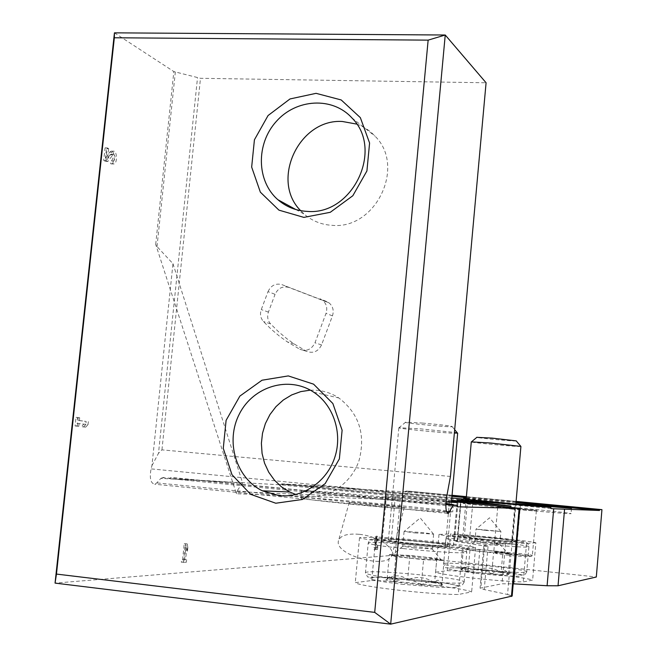 <?xml version="1.0" encoding="UTF-8"?>
<svg xmlns="http://www.w3.org/2000/svg" width="657" height="657" viewBox="0 0 657 657"><rect width="100%" height="100%" fill="white"/><g stroke="black" fill="none" stroke-linecap="round" stroke-linejoin="round"><path stroke-width="0.49" stroke-dasharray="3.29 2.46" d="M447.261 570.662C471.414 571.196 523.613 576.928 532.63 580.098L523.218 581.921C499.049 581.609 441.397 575.154 435.575 572.181L447.261 570.662L450.571 533.936C474.625 535.159 526.774 540.522 535.857 542.756L532.63 580.098M371.731 580.509C401.953 580.936 462.668 587.801 471.644 591.916L458.299 594.503C427.814 594.429 359.617 586.52 355.265 582.66L371.731 580.509L375.804 537.024C405.878 538.403 466.519 544.76 475.594 547.552L471.644 591.916M172.963 263.671L242.589 482.92L160.858 478.37L156.793 482.895L154.732 484.234C150.634 483.355 149.41 478.239 151.061 468.884L151.939 465.616L172.963 263.671L157.015 246.589L155.701 244.388L236.413 493.76L400.244 499.928L395.12 555.149L55.057 583.104M395.12 555.149L596.318 577.01M515.154 507.697L507.557 594.478L484.225 589.559L480.07 588.146L501.997 583.786L513.207 583.827M507.557 594.478L512.148 596.047M375.714 547.445L374.712 543.002C374.391 539.684 374.86 537.401 376.1 536.153L376.987 540.038L376.436 540.07L375.96 537.993L375.221 541.647L376.362 546.706L376.124 549.252L373.743 549.408L373.915 547.552L377.143 547.593L376.141 543.158C375.829 539.84 376.289 537.557 377.529 536.301L378.416 540.194L376.987 540.038M184.223 543.725L185.307 543.684L185.939 547.322L185.561 550.993L184.929 547.363L183.689 559.526L184.699 559.46L184.436 562.039L181.324 562.244L181.595 559.657L182.605 559.592L184.223 543.725L187.229 543.897L185.307 543.684M105.449 158.033L109.678 152.153L111.173 151.11C115.065 150.354 115.435 163.733 111.534 163.905L110.696 163.765L111.008 160.842L111.46 160.924C113.472 158.403 113.406 156.12 111.263 154.099L105.646 161.376L103.707 160.456L105.063 147.841L106.467 148.531L105.449 158.033L107.641 158.107L111.862 152.219L113.357 151.176C117.233 150.42 117.603 163.807 113.71 163.979L110.696 163.765M76.015 417.351L77.493 417.54L77.189 420.332L86.149 421.449L85.829 424.422L83.464 426.943L81.386 426.705L83.759 424.176L76.869 423.346L76.565 426.138L75.087 425.966L76.015 417.351L79.694 417.737L77.493 417.54M114.441 32.85L173.842 71.572L200.484 78.298L486.081 82.774M515.893 503.755L466.207 498.671M466.24 498.302L516 502.523M514.907 504.658L461.263 499.484L520.443 504.855L514.907 504.658L511.672 541.582C497.177 540.957 461.354 537.237 457.978 536.013L464.376 535.718C478.92 536.399 512.641 539.873 517.273 541.187L511.672 541.582M516.008 502.457L466.289 497.686M451.959 496.306L404.696 491.773L406.42 491.058L410.477 491.296L452.057 495.279M550.952 508.526L339.587 488.126L404.696 491.773M445.84 504.551L171.584 477.483L169.153 478.575L279.595 484.759L281.754 483.848L341.492 487.305L339.587 488.126M405.024 491.493L410.477 491.296M409.097 491.723L401.016 498.433L400.244 499.928M242.589 482.92L236.553 491.691L236.413 493.76M160.858 478.37L164.891 477.097M151.939 465.616L158.501 453.281L197.494 77.896M268.015 291.626C271.029 285.368 275.669 283.044 281.919 284.629L322.538 300.224C326.513 303.665 327.671 308.059 326.012 313.389L314.982 342.806C311.533 349.59 306.482 351.741 299.814 349.261L287.364 341.886L280.046 336.639L271.415 329.42L263.416 321.511C260.5 318.078 259.794 314.112 261.281 309.587L268.015 291.626L275.069 294.32C278.051 288.144 282.641 285.844 288.825 287.421L329.017 302.852C332.951 306.252 334.101 310.589 332.458 315.861L321.552 344.917C318.152 351.618 313.151 353.745 306.556 351.29L294.237 343.997L286.994 338.815L278.453 331.678L270.536 323.852C267.654 320.468 266.947 316.543 268.417 312.075L275.069 294.32M450.447 476.456L161.942 449.856L158.501 453.281M466.388 496.651L516.098 501.414M451.499 501.439L279.595 484.759M457.305 506.802L169.153 478.575M450.119 504.691C439.623 504.354 392.976 500.453 353.474 496.569C319.778 493.226 302.45 491.222 301.489 490.557C300.939 489.219 415.61 499.451 445.881 503.402M445.972 502.005L386.398 496.15L451.466 501.817M310.326 390.151L316.346 390.233C324.443 390.89 331.941 393.469 338.84 397.97C359.026 413.508 365.777 434.31 359.092 460.368C351.495 483.437 328.549 498.992 306.022 496.676L295.847 494.516M356.718 124.099C363.773 126.612 369.875 130.628 375.016 136.155C406.075 166.476 375.747 229.58 332.335 225.351C321.593 224.76 312.215 221.015 304.199 214.125L300.66 210.659M484.628 545.409L483.848 545.614L488.028 546.608L457.444 541.631L453.683 540.727L457.1 540.383L516.665 544.259L505.504 543.824L484.628 545.409L480.867 587.752M475.594 547.552L462.413 548.603C432.092 547.429 363.978 540.169 359.51 537.697L375.804 537.024M359.51 537.697L355.265 582.66M462.413 548.603L458.299 594.503M382.341 539.594L391.367 539.167C409.648 539.923 448.986 544.062 453.314 545.704L445.397 546.263C427.091 545.589 384.862 541.105 382.341 539.594L386.398 496.15M535.857 542.756L526.553 543.495C502.498 542.411 444.904 536.408 439.007 534.42L450.571 533.936M439.007 534.42L435.575 572.181M526.553 543.495L523.218 581.921M395.325 496.544L391.367 539.167M457.206 502.556L453.314 545.704M449.372 502.268L445.397 546.263M461.263 499.484L457.978 536.013M467.603 499.763L464.376 535.718M520.443 504.855L517.273 541.187M505.085 508.198L463.193 503.484C460.869 502.235 571.262 512.575 571.04 513.585C572.978 514.267 538.329 511.45 505.085 508.198M352.743 504.33C319.031 500.921 301.711 498.803 300.766 497.965C300.709 495.895 454.118 510.103 452.698 512.033C455.244 513.289 400.901 509.159 352.743 504.33M367.148 504.699C384.608 506.448 405.303 507.96 404.236 507.426C404.769 506.637 347.882 501.505 349.22 502.465L367.148 504.699M359.083 534.297C347.602 533.385 340.786 535.389 338.626 540.3C332.803 554.828 388.402 570.268 391.974 555.124C395.095 547.618 376.773 535.866 359.083 534.297M79.694 417.737L79.398 420.529L77.189 420.332M79.398 420.529L86.149 421.449M88.334 421.638L88.013 424.611L85.829 424.422M88.013 424.611L85.656 427.14L83.464 426.943M85.656 427.14L81.386 426.705M83.579 426.894L85.952 424.365L83.759 424.176M85.952 424.365L76.869 423.346M79.07 423.543L78.774 426.336L76.565 426.138M78.774 426.336L75.087 425.966M77.296 426.163L78.224 417.548M112.873 163.839L113.185 160.916L111.008 160.842M105.646 161.376L107.838 161.45L113.447 154.165C115.583 156.194 115.64 158.468 113.636 160.998L113.185 160.916M107.838 161.45L105.9 160.53L103.707 160.456M105.9 160.53L107.263 147.907L105.063 147.841M107.263 147.907L108.66 148.597L106.467 148.531M108.66 148.597L107.641 158.107M187.229 543.897L187.853 547.536L185.939 547.322M187.853 547.536L187.475 551.215L185.561 550.993M187.475 551.215L186.851 547.577L184.929 547.363M186.851 547.577L185.611 559.739L183.689 559.526M185.611 559.739L184.699 559.46M186.613 559.674L186.35 562.252L184.436 562.039M186.35 562.252L181.324 562.244M183.254 562.466L183.517 559.871L181.595 559.657M183.517 559.871L182.605 559.592M184.527 559.813L186.153 543.939M378.416 540.194L376.436 540.07M376.362 546.706L377.791 546.854L376.65 541.803L377.389 538.149L377.857 540.218M377.791 546.854L377.553 549.4L376.124 549.252M377.553 549.4L373.743 549.408M375.172 549.564L375.344 547.708L373.915 547.552M375.344 547.708L377.143 547.593M387.096 579.26L385.856 579.827L393.502 581.798C392.451 578.004 391.153 576.304 389.617 576.682L387.096 579.26C394.43 574.522 401.271 574.711 407.619 579.827C397.452 579.08 390.611 578.883 387.096 579.26L389.387 554.574L395.834 556.651L423.568 559.674L444.083 560.511L436.823 558.376L409.861 555.452L389.387 554.574M421.26 584.96C412.44 578.85 403.193 577.79 393.502 581.798L421.26 584.96C431.789 585.732 438.646 585.896 441.824 585.469C435.558 580.262 428.701 580.09 421.26 584.96L423.568 559.674M434.597 582.882L407.619 579.827C416.99 575.943 425.982 576.961 434.597 582.882C436.741 579.614 438.695 579.449 440.469 582.381L441.824 585.469L442.769 585.157C443.064 584.599 440.338 583.843 434.597 582.882L436.823 558.376M409.648 543.142C427.904 545.105 448.263 546.32 447.516 545.433C448.559 543.889 387.441 538.19 388.402 539.923C389.108 540.596 396.187 541.672 409.648 543.142M457.666 433.16C458.446 434.384 397.633 428.766 398.848 427.723L420.176 428.824L454.43 432.437M422.41 423.059C438.244 424.43 448.107 425.572 452.008 426.459C456.861 428.085 400.376 422.87 405.64 422.18L422.41 423.059M392.582 555.6L409.664 558.163L433.891 560.101L441.184 559.928L423.305 556.914L399.694 555.017C394.257 554.795 391.695 554.902 391.999 555.337L392.582 555.6M409.861 555.452L407.619 579.827M395.834 556.651L393.502 581.798M444.083 560.511L441.824 585.469M414.756 532.909L433.636 534.141L422.894 532.613L404.096 531.39L414.756 532.909M413.376 547.897L432.281 548.997C432.914 548.168 402.141 545.302 402.725 546.238L413.376 547.897M461.526 569.43L460.812 569.783L468.055 571.409C466.848 568.05 465.419 566.687 463.76 567.328L461.526 569.43C467.431 565.472 472.933 565.669 478.05 570.013L461.526 569.43L463.39 548.652L469.936 550.311L493.538 552.816L510.029 553.596L502.917 551.896L479.873 549.457L463.39 548.652M491.674 574.013C484.16 568.905 476.284 568.034 468.055 571.409L491.674 574.013L508.19 574.563C503.155 570.145 497.645 569.964 491.674 574.013L493.538 552.816M501.102 572.543L478.05 570.013C486.049 566.72 493.727 567.566 501.102 572.543C503.221 569.66 505.184 569.562 506.999 572.255L508.19 574.563L508.756 574.366C508.879 573.947 506.333 573.339 501.102 572.543L502.917 551.896M481.852 538.945C500.076 540.736 510.341 541.417 512.641 540.974C513.248 539.865 461.616 534.995 462.832 536.268L481.852 538.945M520.911 446.415C521.371 447.269 470.428 442.621 471.299 441.89M516.246 440.896C515.959 441.57 477.565 438.088 476.859 437.332M466.642 549.474L481.712 551.56L507.36 553.153L491.37 550.673L471.677 549.055L466.642 549.474M479.873 549.457L478.05 570.013M469.936 550.311L468.055 571.409M510.029 553.596L508.19 574.563M485.548 530.388L500.905 531.456L476.013 529.107L485.548 530.388M484.431 542.978L499.805 543.955C500.191 543.364 474.223 540.908 474.896 541.598L484.431 542.978M155.701 244.388L173.842 71.572M451.811 497.932L341.492 487.305M281.754 483.848L451.597 500.289L281.82 483.856M445.848 504.272L171.584 477.483M280.005 484.406L339.965 487.806M236.553 491.691L401.016 498.433M162.18 477.729L169.637 478.156M157.015 246.589L175.32 72.139M161.942 449.856L200.484 78.298M516.082 501.57L466.371 496.807L516.082 501.57M406.42 491.058L452.041 495.427L406.461 491.058M446.579 497.349L151.061 468.884M446.53 511.606L156.793 482.895M451.581 500.486L280.835 483.946M457.403 505.635L170.606 477.606M516.073 501.718L466.355 496.955M452.024 495.575L405.689 491.132M551.026 507.664L340.712 487.395M469.394 540.9L472.9 501.652M505.504 543.824L501.997 583.786M488.028 546.608L484.225 589.559M457.444 541.631L461.165 500.297M457.1 540.383L460.713 500.24M454.57 540.53L458.225 499.928M512.657 508.387L498.942 506.941L504.486 507.097L537.015 510.382L512.657 508.387M512.756 509.175L497.686 507.475L536.178 511.08L512.756 509.175M508.822 554.13L493.768 551.847C492.717 550.648 532.811 554.475 532.334 555.535C530.618 555.986 522.783 555.518 508.822 554.13M508.978 555.272C486.287 552.857 494.778 552.069 516.796 554.418C539.118 556.766 531.809 557.703 508.978 555.272M268.417 312.075L261.281 309.587M288.825 287.421L281.919 284.629M326.463 301.448L319.959 298.804M332.458 315.861L326.012 313.389M321.552 344.917L314.982 342.806M306.556 351.29L299.814 349.261M270.536 323.852L263.416 321.511M111.862 152.219L109.678 152.153M112.643 154.724L110.466 154.658M376.141 543.158L374.712 543.002M376.65 541.803L375.221 541.647M401.599 584.221L440.584 587.391L453.716 587.547L458.734 586.676L454.923 584.976L443.327 582.8L407.143 578.71L389.264 577.544L376.026 577.298L370.063 578.037L372.806 579.663L384.025 581.872L401.599 584.221M400.614 579.302C431.37 582.858 465.534 584.278 464.138 582.077C465.509 578.012 364.438 568.56 365.432 572.847C366.401 574.489 378.128 576.649 400.614 579.302M403.455 548.587C434.178 551.929 468.252 553.859 466.807 552.274C468.063 549.441 367.115 540.021 368.224 543.068C369.242 544.259 380.986 546.098 403.455 548.587M405.369 543.388L444.272 546.723L457.338 547.273L462.306 546.903L458.455 545.704L446.842 543.947L392.87 538.789L373.776 538.436L376.568 539.545L405.369 543.388M475.808 573.298C494.565 575.236 508.855 576.214 518.677 576.222C522.43 575.943 522.315 575.294 518.332 574.292L493.3 570.728C475.553 568.896 461.674 567.935 451.646 567.845C447.442 568.059 447.08 568.658 450.562 569.635L475.808 573.298M475.167 569.159C500.749 572.009 528.031 573.38 526.75 571.828C527.522 568.929 441.989 560.774 443.623 563.895C444.83 565.143 455.342 566.901 475.167 569.159M477.45 543.462C503.016 546.164 530.24 547.881 528.926 546.747C529.616 544.719 444.173 536.646 445.881 538.888C447.121 539.799 457.642 541.327 477.45 543.462M478.846 539.126L521.617 542.436C525.337 542.386 525.206 541.984 521.215 541.212L496.175 538.116L454.611 534.872C450.439 534.864 450.102 535.225 453.593 535.956L478.846 539.126M447.54 513.347L154.732 484.234M313.693 392.188L338.84 397.97M295.814 209.526L304.199 214.125M351.856 117.866L375.016 136.155M483.848 545.614L480.07 588.146M453.683 540.727L457.379 499.763M463.67 498.252L463.193 503.484M571.483 508.354L571.04 513.585M497.686 507.475L497.505 506.769L512.517 507.795L536.408 510.407L532.334 555.535C531.349 557.169 535.398 556.364 512.756 554.007C490.196 551.962 494.696 553.802 493.768 551.847L497.686 507.475M301.489 490.557L300.766 497.965M453.363 504.642L452.698 512.033M349.22 502.465L338.626 540.3M404.236 507.426L391.974 555.124M329.017 302.852L322.538 300.224M294.237 343.997L287.364 341.886M113.357 151.176L111.173 151.11M113.71 163.979L111.534 163.905M113.447 154.165L111.263 154.099M113.636 160.998L111.46 160.924M377.529 536.301L376.1 536.153M377.389 538.149L375.96 537.993M389.609 576.674L385.856 579.827M440.486 582.373L442.769 585.157M464.138 582.077C462.397 585.379 460.959 586.644 459.843 585.872L443.401 582.767L407.882 578.751L367.624 576.994L365.432 572.847L368.224 543.068C369.341 540.177 370.556 538.904 371.878 539.249L405.254 543.413L442.35 546.649L463.193 547.667C464.885 547.322 466.084 548.85 466.807 552.274L464.138 582.077M447.516 545.433L451.416 502.342M388.402 539.923L398.848 427.723M405.64 422.18L399.111 427.625M452.008 426.459L454.677 429.686M433.587 534.182L420.225 517.93L404.137 531.439M432.281 548.997L433.636 534.141M402.725 546.238L404.096 531.39M402.757 546.296L391.999 555.337M432.24 549.047L441.184 559.928M463.752 567.319L460.812 569.783M507.007 572.247L508.756 574.366M526.75 571.828C525.115 574.752 523.867 575.844 523.013 575.13C521.141 574.53 501.644 571.229 479.224 569.323C456.796 567.295 443.36 568.034 445.627 567.574L443.623 563.895L445.881 538.888C446.974 536.301 448.041 535.2 449.068 535.578L478.772 539.142L525.928 542.764C527.185 542.362 528.179 543.692 528.926 546.747L526.75 571.828M512.641 540.974L515.86 504.1M462.832 536.268L466.15 499.312M500.88 531.48L489.555 517.798L476.046 529.14M499.805 543.955L500.905 531.456M474.896 541.598L476.013 529.107M474.929 541.639L465.903 549.211M499.78 543.988L507.36 553.153"/><path stroke-width="0.99" d="M519.794 508.378L512.148 596.047L390.677 624.15L445.241 35.01L428.142 40.134L114.334 37.769L114.441 32.85L445.241 35.01L486.081 82.774L450.447 476.456L446.579 497.349C445.257 507.319 445.857 512.674 448.361 513.429L447.54 513.347M451.499 501.439L519.794 508.362L457.305 506.802L457.371 505.397L453.231 505.274L448.361 513.429M114.441 32.85L55.057 583.104L390.677 624.15L374.704 612.381L56.461 574.078L114.334 37.769M516.098 501.414L601.943 509.643L596.318 577.01L558.039 585.781L547.1 585.74L513.207 583.827M303.871 217.385L278.938 210.141L260.361 192.164L251.664 167.092L254.423 139.801L268.064 115.533L290 98.952L316.066 93.335L341.197 99.946L360.356 117.652L369.587 143.021L366.918 170.943L352.842 195.72L330.282 212.293L303.871 217.385M275.768 503.229L250.662 494.327L231.987 474.715L223.273 448.353L226.098 420.357L239.879 396.089L262.012 380.222L288.283 375.911L313.586 384.164L332.861 403.513L342.116 430.22L339.373 458.89L325.149 483.659L302.384 499.476L275.768 503.229M428.142 40.134L374.704 612.381M510.932 507.212L510.891 506.03L457.379 499.763L550.837 507.475L550.952 508.526L553.703 508.764L547.1 585.74M466.207 498.671L463.67 498.252L466.24 498.302M516 502.523L571.491 508.329L515.893 503.755M601.943 509.643L599.562 509.569L599.463 510.473L553.703 508.764M599.463 510.473L516.008 502.457M466.289 497.686L451.959 496.306M599.562 509.569L516.082 501.57L599.562 509.569M453.231 505.274L445.84 504.551M452.057 495.279L466.388 496.651M445.881 503.402L453.363 504.625L450.119 504.691M451.466 501.817L457.206 502.556L445.972 502.005M279.282 495.682L262.34 490.812C235.83 477.926 225.105 440.954 239.518 413.705C253.462 386.193 288.973 375.582 313.693 392.188C333.633 405.27 342.823 433.439 334.725 457.592C326.751 481.786 302.77 498.113 279.282 495.682M295.847 494.516L289.77 492.027L281.557 486.903L274.454 480.21L268.721 472.194L264.541 463.152L262.069 453.42L261.387 443.335L262.504 433.259L265.395 423.56L269.945 414.575L275.997 406.617L283.339 399.99L291.708 394.914L300.816 391.597L310.326 390.151M307.197 211.382C295.995 210.79 286.222 206.906 277.886 199.712C256.485 181.201 255.828 143.949 276.269 121.463C296.348 98.632 332.532 96.579 351.856 117.866C384.222 149.5 352.464 215.693 307.197 211.382M300.66 210.659C270.15 180.486 299.058 118.506 342.412 121.496L356.718 124.099M517.092 544.292L516.665 544.259L517.092 544.292L513.643 583.851M55.057 583.104L56.461 574.078M454.43 432.437L457.666 433.16L451.416 502.342M466.15 499.312L471.299 441.874L490.377 442.999L520.911 446.415L515.86 504.1M476.859 437.332L492.011 438.104L516.246 440.896M519.129 508.395L511.442 596.466M550.837 507.475L451.811 497.932M510.891 506.03L451.597 500.289L510.9 506.03M564.535 509.569L558.039 585.781M457.371 505.397L445.848 504.272M466.371 496.807L452.041 495.427L466.371 496.807M449.675 511.918L446.53 511.606M511.015 506.243L451.581 500.486M599.529 509.717L516.073 501.718M466.355 496.955L452.024 495.575M472.9 501.652L472.983 500.798M262.34 490.812L289.77 492.027M277.886 199.712L295.814 209.526M454.677 429.686L457.444 433.02M476.982 437.225L471.496 441.816M516.172 440.806L520.787 446.333"/></g></svg>
